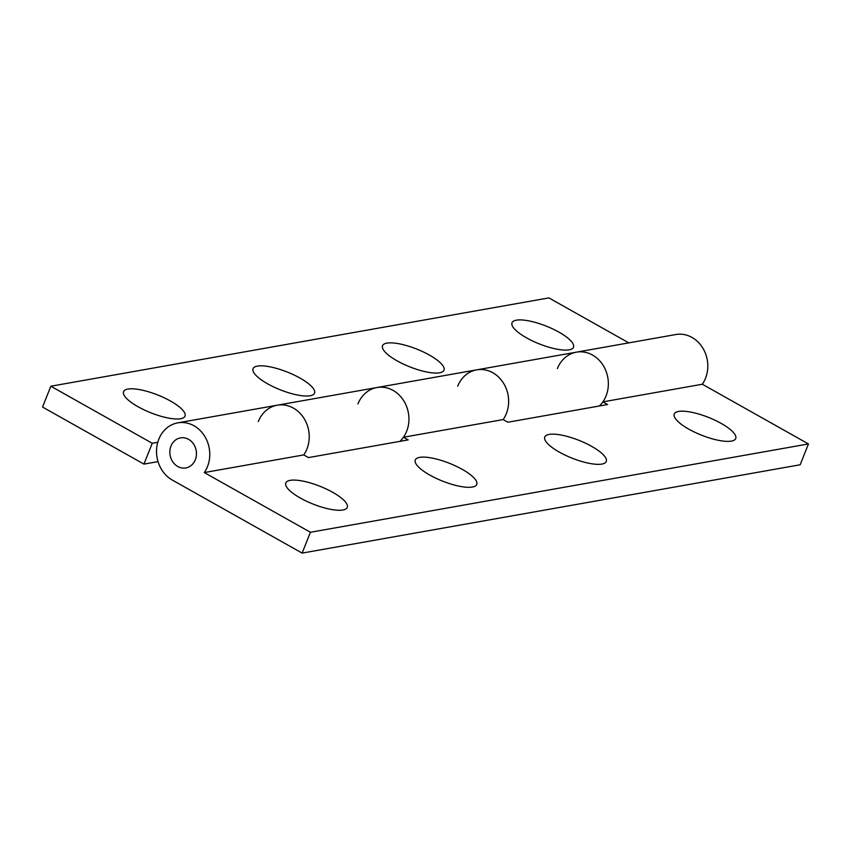<?xml version="1.0" encoding="UTF-8"?>
<svg xmlns="http://www.w3.org/2000/svg" width="851" height="851" viewBox="0 0 851 851"><rect width="100%" height="100%" fill="white"/><g stroke="black" fill="none" stroke-linecap="round" stroke-linejoin="round"><path stroke-width="1.28" d="M721.18 423.415A33.083 9.542 21.7 0 0 687.374 411.544A33.083 9.542 21.7 0 0 674.63 417.298A33.083 9.542 21.7 0 0 688.81 429.149A33.083 9.542 21.7 0 0 733.232 440.616A33.083 9.542 21.7 0 0 721.18 423.415M591.69 446.371A33.083 9.542 21.7 0 0 557.884 434.51A33.083 9.542 21.7 0 0 545.14 440.254A33.083 9.542 21.7 0 0 559.32 452.115A33.083 9.542 21.7 0 0 603.742 463.582A33.083 9.542 21.7 0 0 591.69 446.371M462.199 469.337A33.083 9.542 21.7 0 0 428.393 457.476A33.083 9.542 21.7 0 0 415.65 463.221A33.083 9.542 21.7 0 0 429.829 475.081A33.083 9.542 21.7 0 0 474.252 486.549A33.083 9.542 21.7 0 0 462.199 469.337M332.709 492.303A33.083 9.542 21.7 0 0 298.903 480.443A33.083 9.542 21.7 0 0 286.159 486.187A33.083 9.542 21.7 0 0 300.339 498.048A33.083 9.542 21.7 0 0 344.772 509.504A33.083 9.542 21.7 0 0 332.709 492.303M170.977 446.062A15.265 13.244 -100.1 0 0 172.774 461.848A15.265 13.244 -100.1 0 0 185.816 467.944A15.265 13.244 -100.1 0 0 195.315 459.753A15.265 13.244 -100.1 0 0 193.528 443.967A15.265 13.244 -100.1 0 0 180.486 437.882A15.265 13.244 -100.1 0 0 170.977 446.062A15.265 13.244 -100.1 0 0 172.774 461.848A15.265 13.244 -100.1 0 0 185.816 467.944A15.265 13.244 -100.1 0 0 195.315 459.753A15.265 13.244 -100.1 0 0 193.528 443.967A15.265 13.244 -100.1 0 0 180.486 437.882A15.265 13.244 -100.1 0 0 170.977 446.062M207.484 466.603A30.53 26.498 -100.1 0 0 203.9 435.031A30.53 26.498 -100.1 0 0 177.816 422.851A30.53 26.498 -100.1 0 0 158.807 439.222A30.53 26.498 -100.1 0 0 172.338 480.07L302.126 553.097L310.413 532.269L204.293 472.56A30.53 26.498 -100.1 0 0 207.484 466.603M306.945 448.966A30.53 26.498 -100.1 0 0 303.36 417.394A30.53 26.498 -100.1 0 0 277.277 405.204A30.53 26.498 79.9 0 1 303.36 417.394A30.53 26.498 79.9 0 1 306.945 448.966A30.53 26.498 79.9 0 1 303.743 454.923A30.53 26.498 -100.1 0 0 306.945 448.966M557.394 368.536A30.53 26.498 79.9 0 1 576.393 352.165A30.53 26.498 79.9 0 1 602.476 364.345A30.53 26.498 79.9 0 1 606.061 395.917A30.53 26.498 79.9 0 1 602.87 401.874L702.33 384.237A30.53 26.498 -100.1 0 0 705.522 378.28A30.53 26.498 -100.1 0 0 701.937 346.708A30.53 26.498 -100.1 0 0 675.854 334.528L576.393 352.165A30.53 26.498 -100.1 0 1 602.476 364.345A30.53 26.498 -100.1 0 1 606.061 395.917A30.53 26.498 -100.1 0 1 599.327 406.001M357.973 403.895A30.53 26.498 79.9 0 1 376.982 387.524A30.53 26.498 79.9 0 1 403.066 399.715A30.53 26.498 79.9 0 1 406.65 431.287A30.53 26.498 79.9 0 1 403.448 437.244L503.164 419.564A30.53 26.498 -100.1 0 0 506.356 413.597A30.53 26.498 -100.1 0 0 502.771 382.035A30.53 26.498 -100.1 0 0 476.688 369.845A30.53 26.498 79.9 0 1 502.771 382.035A30.53 26.498 79.9 0 1 506.356 413.597A30.53 26.498 79.9 0 1 503.164 419.564L507.887 422.224L607.593 404.533L602.87 401.874M302.126 553.097L800.163 464.774L808.45 443.945L702.33 384.237M204.293 472.56L303.743 454.923L308.477 457.583L408.182 439.903L403.448 437.244M310.413 532.269L808.45 443.945M558.947 332.135A33.083 9.542 21.7 0 0 525.141 320.274A33.083 9.542 21.7 0 0 512.387 326.018A33.083 9.542 21.7 0 0 526.578 337.868A33.083 9.542 21.7 0 0 571 349.335A33.083 9.542 21.7 0 0 558.947 332.135M429.457 355.101A33.083 9.542 21.7 0 0 395.651 343.23A33.083 9.542 21.7 0 0 382.907 348.974A33.083 9.542 21.7 0 0 397.087 360.835A33.083 9.542 21.7 0 0 441.509 372.302A33.083 9.542 21.7 0 0 429.457 355.101M299.967 378.057A33.083 9.542 21.7 0 0 266.161 366.196A33.083 9.542 21.7 0 0 253.417 371.94A33.083 9.542 21.7 0 0 267.597 383.801A33.083 9.542 21.7 0 0 312.019 395.268A33.083 9.542 21.7 0 0 299.967 378.057M170.477 401.023A33.083 9.542 21.7 0 0 136.671 389.162A33.083 9.542 21.7 0 0 123.927 394.907A33.083 9.542 21.7 0 0 138.107 406.767A33.083 9.542 21.7 0 0 182.529 418.224A33.083 9.542 21.7 0 0 170.477 401.023M457.689 386.216A30.53 26.498 79.9 0 1 476.688 369.845L576.393 352.165M258.268 421.585A30.53 26.498 79.9 0 1 277.277 405.204L476.688 369.845M399.917 441.371A30.53 26.498 -100.1 0 0 406.65 431.287A30.53 26.498 -100.1 0 0 403.066 399.715A30.53 26.498 -100.1 0 0 376.982 387.524M143.947 464.103L152.233 443.275L50.837 386.226L42.55 407.055L143.947 464.103L158.031 461.604M628.793 342.868L548.874 297.903L50.837 386.226M152.233 443.275L157.765 442.297M177.816 422.851L277.277 405.204"/></g></svg>
